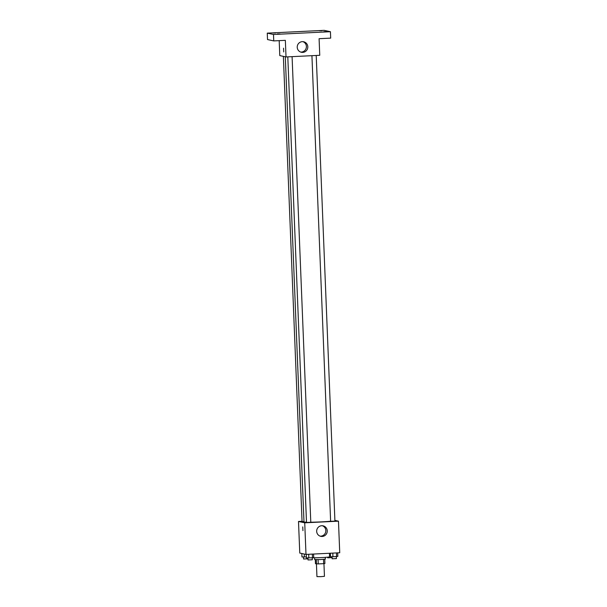 <?xml version="1.0" encoding="UTF-8"?>
<svg xmlns="http://www.w3.org/2000/svg" width="607" height="607" viewBox="0 0 607 607"><rect width="100%" height="100%" fill="white"/><g stroke="black" fill="none" stroke-linecap="round" stroke-linejoin="round"><path stroke-width="0.91" d="M316.437 563.926L316.945 576.62L320.708 576.65L324.449 576.324L323.941 563.63M323.493 559.388L323.668 563.66L318.258 563.918L315.465 563.721L315.299 559.646M323.668 563.66L324.897 563.524L324.73 559.267M325.299 557.363L325.367 559.123L320.018 559.593L314.646 559.555L314.578 557.787M318.083 559.654L318.258 563.918M316.293 559.669L316.467 563.933M312.264 557.78A9.659 0.455 -2.3 0 0 323.03 557.507A9.659 0.455 -2.3 0 0 329.571 556.809L329.434 553.265M334.889 520.389L338.471 521.17L339.738 552.765L305.996 554.411L299.767 553.06L298.5 521.466L302.043 521.292M285.305 56.792L303.986 521.899A14.507 0.69 -2.3 0 0 306.489 522.187M310.792 522.21A14.507 0.69 -2.3 0 0 330.625 521.208M338.471 521.17L304.729 522.817L298.5 521.466M287.801 56.853L306.505 522.475L310.754 522.286M283.37 56.368L302.051 521.512L303.97 521.534M316.217 55.472L334.92 521.125L330.625 521.299L311.93 55.677M304.729 522.817L305.996 554.411M327.249 530.837A5.38 5.288 -77.7 0 1 320.822 536.353A5.38 5.288 -77.7 0 1 316.793 529.972A5.38 5.288 -77.7 0 1 327.249 530.837M302.939 530.655L302.756 526.899M322.37 525.73A5.38 5.288 -77.7 0 1 320.109 536.148M330.428 31.701L273.491 34.485L267.262 33.135L324.199 30.35L330.428 31.701L330.686 38.127L319.092 38.696L319.752 55.298L286.018 56.944L279.789 55.594L279.19 40.646M267.262 33.135L267.52 39.554L273.749 40.912L273.491 34.485M286.018 56.944L285.351 40.343L273.749 40.912M307.81 46.754A5.38 5.288 -77.7 0 1 301.375 52.278A5.38 5.288 -77.7 0 1 297.354 45.897A5.38 5.288 -77.7 0 1 307.81 46.754M283.712 51.929L283.53 48.181M302.931 41.648A5.38 5.288 -77.7 0 1 300.662 52.065M277.49 33.946L280.024 33.946L277.49 33.946M323.88 31.685L326.414 31.685L323.88 31.685M319.426 30.714L321.96 30.714L319.426 30.714M273.036 32.983L275.57 32.983L273.036 32.983M337.704 552.863L337.841 556.376L332.947 556.771L330.542 556.733L330.398 553.22M336.453 552.924L336.604 556.589M332.803 553.098L332.947 556.771M332.052 556.756L332.135 558.781L336.384 558.592M313.576 554.039L313.72 557.552L312.476 557.772L306.414 557.909L306.277 554.396M312.332 554.1L312.476 557.772M308.675 554.282L308.826 557.947M307.931 557.932L308.007 559.957L312.264 559.768M330.496 555.701L329.533 555.754M327.651 557.158L327.681 557.818L331.93 557.628M306.376 556.885L301.96 556.945L301.823 553.508M304.251 554.032L304.373 556.983M303.47 556.968L303.553 558.994L307.84 558.819L307.81 557.932M292.088 56.648L310.792 522.301M336.339 556.604L336.422 558.607M312.218 557.78L312.302 559.791M331.93 556.756L331.968 557.643"/></g></svg>
